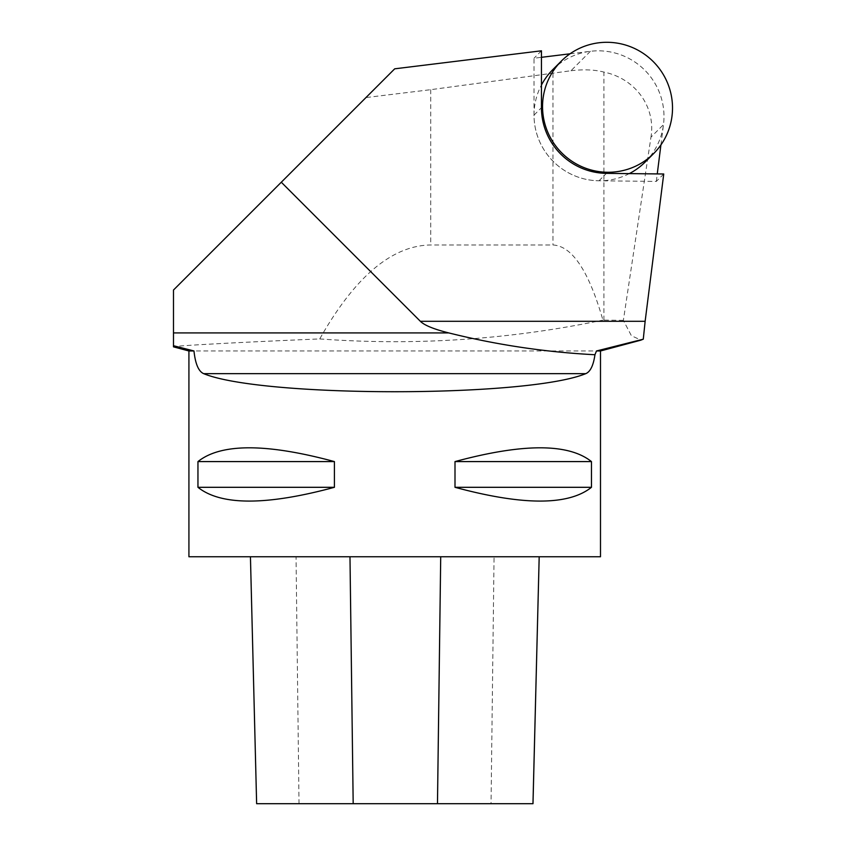 <?xml version="1.0" encoding="UTF-8"?>
<svg xmlns="http://www.w3.org/2000/svg" width="846" height="846" viewBox="0 0 846 846"><rect width="100%" height="100%" fill="white"/><g stroke="black" fill="none" stroke-linecap="round" stroke-linejoin="round"><path stroke-width="0.63" stroke-dasharray="4.23 3.17" d="M552.808 69.605A65.332 64.624 -135 0 1 553.051 69.351A65.332 64.624 -135 0 1 644.832 70.229A65.332 64.624 -135 0 1 645.202 162.009M629.318 173.61A65.332 64.624 -135 0 1 553.115 161.311A65.332 64.624 -135 0 1 541.451 85.012M663.74 173.99L656.316 181.414L599.01 180.78A65.332 64.624 -135 0 1 534.027 115.098L534.027 58.226L541.451 57.317M541.451 50.802L534.027 58.226M570.024 53.806L590.392 51.31A65.332 64.624 -135 0 1 663.476 124.637L650.965 137.147L623.375 320.37L631.391 335.725L640.982 340.092M590.392 51.31L570.965 70.736L430.72 89.676L365.958 97.565L173.483 290.041L173.483 346.839M394.701 68.822L365.958 97.565M656.316 181.414L657.257 173.916M660.916 144.909L663.476 124.637M570.965 70.736C583.634 69.213 594.622 69.668 603.907 72.079C635.388 78.53 655.967 106.987 650.965 137.147M623.375 320.37L602.923 320.105C588.858 271.111 572.213 246.07 552.977 244.98L430.72 244.98C391.857 245.53 354.855 276.843 319.735 338.929C231.857 342.619 172.7 345.982 173.483 346.807M188.922 350.974L600.491 350.974M319.735 338.929C415.079 345.919 509.472 339.637 602.923 320.105M188.922 556.763L600.491 556.763M334.413 461.588C266.437 443.219 220.954 443.219 197.953 461.588L197.953 487.307C220.954 505.665 266.437 505.665 334.413 487.307L334.413 461.588L197.953 461.588M591.46 461.588C568.459 443.219 522.976 443.219 455 461.588L455 487.307C522.976 505.665 568.459 505.665 591.46 487.307L591.46 461.588L455 461.588M591.46 487.307L455 487.307M334.413 487.307L197.953 487.307M494.053 556.763L250.427 556.763L494.053 556.763L491.05 803.7L532.991 803.7M256.634 803.7L491.05 803.7M534.027 115.098L541.451 107.675M599.01 180.78L606.434 173.356M430.72 89.676L430.72 244.98M552.977 73.348L552.977 244.98M603.907 320.126L603.907 72.079M299.019 803.7L296.047 556.763"/><path stroke-width="1.27" d="M561.585 60.827A65.332 64.624 -135 0 1 653.355 61.705A65.332 64.624 -135 0 1 653.736 153.475A65.332 64.624 -135 0 1 561.829 152.978A65.332 64.624 -135 0 1 561.332 61.081A65.332 64.624 -135 0 1 561.585 60.827M653.736 153.475L645.202 162.009A65.332 64.624 -135 0 1 629.318 173.61M541.451 85.012A65.332 64.624 -135 0 1 552.808 69.605L561.332 61.081M606.434 173.356A65.332 64.624 -135 0 1 541.451 107.675L541.451 50.802L394.701 68.822L281.295 182.228L420.367 321.3L645.138 321.3L663.74 173.99L606.434 173.356M420.367 321.3A393.739 41.158 180 0 0 448.792 332.922L173.483 332.922L173.483 290.041L281.295 182.228M541.451 57.317L570.024 53.806M640.982 340.092L643.277 339.193L645.138 321.3M657.257 173.916L660.916 144.909M173.483 346.807L173.483 345.718L193.977 350.974L188.922 350.974L173.483 346.839M173.483 332.922L173.483 345.718M643.277 339.193L596.483 350.974L594.95 354.738C593.406 365.472 590.328 371.785 585.749 373.657C527.121 397.747 262.292 397.747 203.664 373.657L585.749 373.657M188.922 350.974L188.922 556.763L600.491 556.763L600.491 350.974L596.483 350.974M193.977 350.974C195.331 363.854 198.556 371.415 203.664 373.657M197.953 461.588C220.954 443.219 266.437 443.219 334.413 461.588L334.413 487.307C266.437 505.665 220.954 505.665 197.953 487.307L197.953 461.588L334.413 461.588M455 461.588C522.976 443.219 568.459 443.219 591.46 461.588L591.46 487.307C568.459 505.665 522.976 505.665 455 487.307L455 461.588L591.46 461.588M455 487.307L591.46 487.307M197.953 487.307L334.413 487.307M448.792 332.922C496.792 344.893 545.511 352.169 594.95 354.738M532.991 803.7L539.188 556.763L532.969 803.7L256.634 803.7L250.437 556.763L256.634 803.7M353.184 803.7L349.98 556.763M437.477 803.7L440.713 556.763M600.491 350.974L640.993 340.124"/></g></svg>
